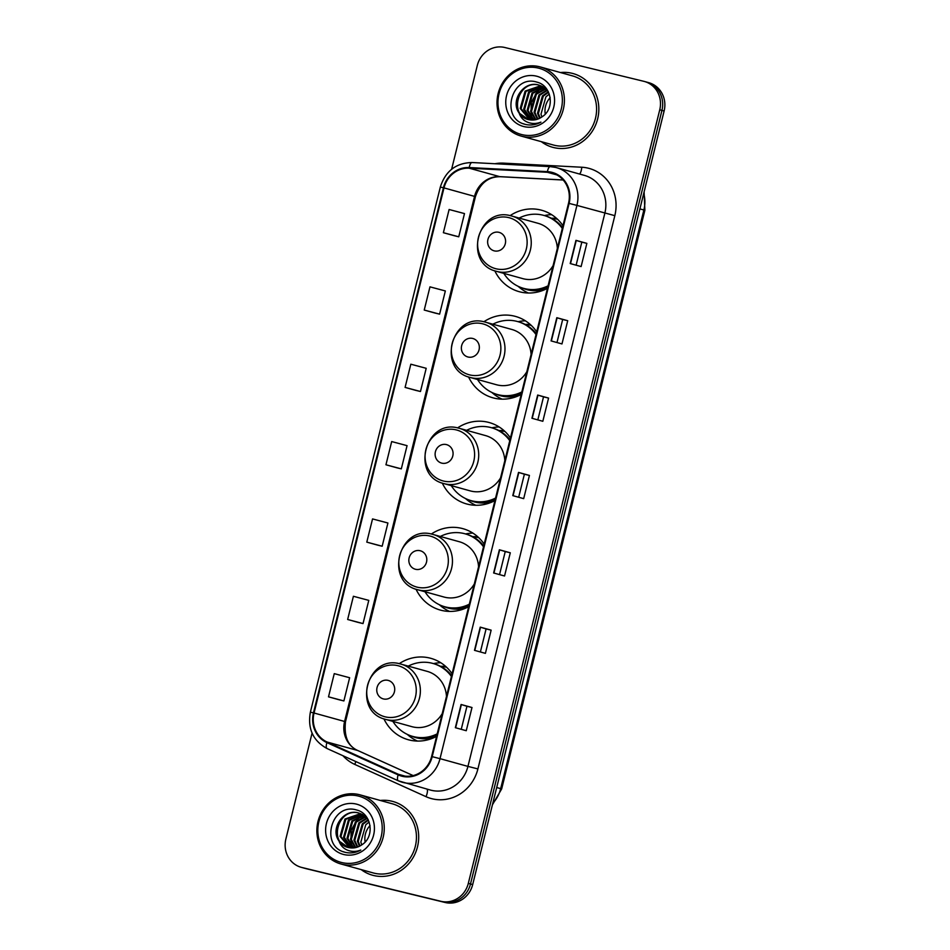 <?xml version="1.0" encoding="UTF-8"?>
<svg xmlns="http://www.w3.org/2000/svg" width="950" height="950" viewBox="0 0 950 950"><rect width="100%" height="100%" fill="white"/><g stroke="black" fill="none" stroke-linecap="round" stroke-linejoin="round"><path stroke-width="1.43" d="M452.093 673.764A42.239 39.484 -74.5 0 0 430.837 658.326A42.239 39.484 -74.5 0 0 429.709 658.029A42.239 39.484 -74.5 0 0 399.214 663.694M383.931 718.853A42.239 39.484 -74.5 0 0 408.274 739.729A42.239 39.484 -74.5 0 0 409.414 740.026A42.239 39.484 -74.5 0 0 436.596 736.345M440.776 662.732A42.239 39.484 -74.5 0 0 433.521 663.611M484.179 544.112A42.239 39.484 -74.5 0 0 462.923 528.675A42.239 39.484 -74.5 0 0 461.795 528.378A42.239 39.484 -74.5 0 0 431.3 534.043M416.017 589.202A42.239 39.484 -74.5 0 0 440.361 610.078A42.239 39.484 -74.5 0 0 441.501 610.375A42.239 39.484 -74.5 0 0 468.683 606.694M472.863 533.081A42.239 39.484 -74.5 0 0 465.607 533.959M510.447 437.974A42.239 39.484 -74.5 0 0 489.191 422.536A42.239 39.484 -74.5 0 0 488.051 422.239A42.239 39.484 -74.5 0 0 457.567 427.904M442.284 483.063A42.239 39.484 -74.5 0 0 466.628 503.951A42.239 39.484 -74.5 0 0 467.768 504.236A42.239 39.484 -74.5 0 0 494.95 500.567M499.13 426.954A42.239 39.484 -74.5 0 0 491.863 427.832M536.702 331.847A42.239 39.484 -74.5 0 0 515.458 316.409A42.239 39.484 -74.5 0 0 514.318 316.113A42.239 39.484 -74.5 0 0 483.835 321.777M468.552 376.936A42.239 39.484 -74.5 0 0 492.896 397.812A42.239 39.484 -74.5 0 0 494.024 398.109A42.239 39.484 -74.5 0 0 521.217 394.428M525.398 320.815A42.239 39.484 -74.5 0 0 518.13 321.694M562.97 225.708A42.239 39.484 -74.5 0 0 541.726 210.271A42.239 39.484 -74.5 0 0 540.586 209.974A42.239 39.484 -74.5 0 0 510.103 215.638M494.808 270.798A42.239 39.484 -74.5 0 0 519.163 291.674A42.239 39.484 -74.5 0 0 520.291 291.971A42.239 39.484 -74.5 0 0 547.485 288.301M551.653 214.676A42.239 39.484 -74.5 0 0 544.398 215.555M551.392 218.263A38.653 36.136 105.5 0 1 556.712 218.512M525.124 324.389A38.653 36.136 105.5 0 1 530.444 324.639M498.857 430.528A38.653 36.136 105.5 0 1 504.177 430.777M472.589 536.655A38.653 36.136 105.5 0 1 477.921 536.916M440.503 666.306A38.653 36.136 105.5 0 1 445.835 666.556M312.075 733.139L285.879 838.992A23.904 22.349 -74.5 0 0 301.209 867.314L305.579 868.526A23.904 22.349 -74.5 0 0 306.221 868.692L445.218 902.5A23.904 22.349 -74.5 0 0 472.684 884.581L664.121 111.008A23.904 22.349 -74.5 0 0 648.791 82.686L646.606 82.08A23.904 22.349 -74.5 0 0 645.964 81.914M301.209 867.314A23.904 22.349 -74.5 0 0 301.863 867.481L440.859 901.289A23.904 22.349 -74.5 0 0 468.314 883.369L659.751 109.796L661.936 110.402A23.904 22.349 -74.5 0 0 646.606 82.08A23.904 22.349 -74.5 0 1 661.936 110.402L470.499 883.975L661.936 110.402L664.121 111.008M440.859 901.289L443.032 901.894A23.904 22.349 -74.5 0 0 470.499 883.975A23.904 22.349 -74.5 0 1 443.032 901.894L304.036 868.086L445.218 902.5M303.394 867.92A23.904 22.349 -74.5 0 0 304.036 868.086A23.904 22.349 -74.5 0 1 303.394 867.92M572.078 73.304A38.249 35.756 -74.5 0 0 560.476 72.544A38.249 35.756 -74.5 0 1 572.078 73.304A38.249 35.756 -74.5 0 1 573.111 73.566A38.249 35.756 -74.5 0 0 572.078 73.304M541.322 141.669A38.249 35.756 -74.5 0 0 552.674 147.298A38.249 35.756 -74.5 0 0 553.696 147.559A38.249 35.756 -74.5 0 0 597.503 119.439A38.249 35.756 -74.5 0 0 573.111 73.566A38.249 35.756 -74.5 0 1 597.503 119.439A38.249 35.756 -74.5 0 1 553.696 147.559A38.249 35.756 -74.5 0 1 552.674 147.298A38.249 35.756 -74.5 0 1 541.322 141.669M391.934 801.23A38.249 35.756 -74.5 0 0 380.332 800.47A38.249 35.756 -74.5 0 1 391.934 801.23A38.249 35.756 -74.5 0 1 392.968 801.491A38.249 35.756 -74.5 0 0 391.934 801.23M361.178 869.594A38.249 35.756 -74.5 0 0 372.531 875.223A38.249 35.756 -74.5 0 0 373.552 875.484A38.249 35.756 -74.5 0 0 417.359 847.364A38.249 35.756 -74.5 0 0 392.968 801.491L392.968 801.491A38.249 35.756 -74.5 0 1 417.359 847.364A38.249 35.756 -74.5 0 1 373.552 875.484A38.249 35.756 -74.5 0 1 372.531 875.223A38.249 35.756 -74.5 0 1 361.178 869.594M551.487 172.876A25.508 23.845 105.5 0 1 552.176 173.054A25.508 23.845 105.5 0 1 568.528 203.264L431.609 756.521A25.508 23.845 105.5 0 1 401.636 775.461A25.508 23.845 105.5 0 1 398.383 774.286L327.156 742.045A25.508 23.845 105.5 0 1 314.046 713.011L443.994 187.898A25.508 23.845 105.5 0 1 469.181 168.186L547.366 172.283A25.508 23.845 105.5 0 1 551.487 172.876M551.641 172.259A26.137 24.439 -74.5 0 0 547.426 171.641L469.229 167.544A26.137 24.439 -74.5 0 0 443.424 187.768L313.464 712.868A26.137 24.439 -74.5 0 0 326.907 742.627L398.133 774.879A26.137 24.439 -74.5 0 0 432.191 756.663L569.109 203.407A26.137 24.439 -74.5 0 0 551.641 172.259M455.347 727.688L466.26 730.716L471.996 707.512L461.094 704.484L455.347 727.688M461.249 729.327L466.949 706.278L461.094 704.484M466.949 706.278L471.996 707.512M474.489 650.334L485.402 653.363L491.138 630.147L480.237 627.131L474.489 650.334M480.391 651.973L486.091 628.924L480.237 627.131M486.091 628.924L491.138 630.147M493.632 572.981L504.545 575.997L510.293 552.793L499.379 549.777L493.632 572.981M499.534 574.619L505.246 551.57L499.379 549.777M505.246 551.57L510.293 552.793M570.214 263.554L581.115 266.57L586.862 243.366L575.949 240.35L570.214 263.554M576.116 265.192L581.816 242.143L575.949 240.35M581.816 242.143L586.862 243.366M551.071 340.907L561.972 343.936L567.72 320.72L556.807 317.704L551.071 340.907M556.973 342.546L562.673 319.497L556.807 317.704M562.673 319.497L567.72 320.72M531.929 418.261L542.83 421.289L548.577 398.086L537.664 395.058L531.929 418.261M537.831 419.9L543.531 396.851L537.664 395.058M543.531 396.851L548.577 398.086M512.774 495.627L523.688 498.643L529.435 475.439L518.522 472.411L512.774 495.627M518.676 497.254L524.388 474.204L518.522 472.411M524.388 474.204L529.435 475.439M659.751 109.796A23.904 22.349 -74.5 0 0 644.421 81.474A23.904 22.349 -74.5 0 0 643.779 81.308L504.782 47.5A23.904 22.349 -74.5 0 0 477.316 65.419L451.618 169.266M358.566 622.511L347.652 619.483L363.031 623.58L368.778 600.376L353.4 596.279L347.652 619.483M339.423 699.865L328.51 696.837L343.888 700.934L349.636 677.73L334.258 673.633L328.51 696.837M415.993 390.438L405.092 387.41L420.47 391.507L426.206 368.303L410.827 364.206L405.092 387.41M435.136 313.084L424.234 310.056L439.613 314.153L445.348 290.949L429.97 286.853L424.234 310.056M454.278 235.719L443.377 232.703L458.755 236.799L464.491 213.584L449.113 209.499L443.377 232.703M377.708 545.146L366.795 542.129L382.173 546.226L387.921 523.011L372.543 518.926L366.795 542.129M385.949 464.776L401.316 468.861L407.063 445.657L391.685 441.56L385.949 464.776L396.851 467.792M401.316 468.861L396.744 467.768M420.47 391.507L415.886 390.402M439.613 314.153L435.029 313.049M458.755 236.799L454.171 235.695M382.173 546.226L377.601 545.122M363.031 623.58L358.459 622.476M343.888 700.934L339.316 699.829M550.192 97.66A18.014 16.839 -74.5 0 0 545.276 114.083M521.93 134.627A34.271 32.039 -74.5 0 0 561.296 108.929A34.271 32.039 -74.5 0 0 538.401 68.103A34.271 32.039 -74.5 0 0 499.035 93.789A34.271 32.039 -74.5 0 0 521.93 134.627M522.096 136.325A35.862 33.523 -74.5 0 0 563.16 109.951A35.862 33.523 -74.5 0 0 540.289 66.951A35.862 33.523 -74.5 0 0 539.327 66.702A35.862 33.523 -74.5 0 0 498.263 93.076A35.862 33.523 -74.5 0 0 521.134 136.076A35.862 33.523 -74.5 0 0 522.096 136.325M521.134 136.076L553.316 144.994A35.862 33.523 -74.5 0 0 554.278 145.243A35.862 33.523 -74.5 0 0 595.341 118.869A35.862 33.523 -74.5 0 0 572.47 75.869L540.289 66.951M541.88 116.981L540.989 114.19L545.894 96.853L549.278 94.062M539.6 118.334L537.522 113.228L542.426 95.903L548.304 91.77M540.146 118.038L538.389 113.466L543.293 96.14L548.554 92.293M537.439 119.213L534.054 112.266L538.971 94.941L547.034 90.013M537.973 119.023L534.921 112.504L539.826 95.178L547.39 90.404M535.396 119.759L530.599 111.304L535.503 93.979L545.561 88.599M535.895 119.653L531.466 111.542L536.37 94.216L545.941 88.932M533.413 120.009L527.131 110.343L532.036 93.017L544.018 87.424M533.9 119.973L527.998 110.592L532.903 93.254L544.409 87.697M531.513 120.032L523.664 109.381L528.58 92.055L542.426 86.474M531.976 120.044L524.531 109.63L529.435 92.304L542.83 86.688M529.673 119.831L520.208 108.431L525.112 91.105L540.764 85.702M530.124 119.902L521.075 108.668L525.979 91.343L541.179 85.88M519.116 113.038L528.568 119.605C533.52 120.709 538.139 119.7 542.414 116.577C555.322 108.336 551.499 85.488 536.976 82.151C511.812 73.934 499.973 117.444 524.151 124.07L525.374 124.403C530.753 125.649 535.942 124.877 540.93 122.123C536.156 123.999 531.513 123.939 527.001 121.956C523.236 120.234 520.6 117.266 519.116 113.038L518.819 112.599C510.257 100.498 523.794 80.441 538.567 85.001L547.924 91.058M529.043 119.736C508.238 115.829 517.999 78.874 539.422 85.239L539.493 85.263M524.151 124.07L525.374 124.403M536.406 76.143A25.982 24.296 -74.5 0 0 506.564 95.617A25.982 24.296 -74.5 0 0 523.925 126.587A25.982 24.296 -74.5 0 0 553.767 107.101A25.982 24.296 -74.5 0 0 536.406 76.143M524.958 124.296L523.308 123.737M532.57 118.821L531.038 114.416L531.288 102.398L537.261 91.77L541.548 88.172M494.321 250.883A9.559 8.942 -74.5 0 0 505.305 243.711A9.559 8.942 -74.5 0 0 498.916 232.322A9.559 8.942 -74.5 0 0 487.932 239.495A9.559 8.942 -74.5 0 0 494.321 250.883M496.636 271.379A28.69 26.826 -74.5 0 0 497.408 271.581A28.69 26.826 -74.5 0 0 530.254 250.479A28.69 26.826 -74.5 0 0 511.955 216.078L511.159 215.876C477.803 205.96 462.674 263.779 496.636 271.379L522.773 278.623A28.69 26.826 -74.5 0 0 523.545 278.825A28.69 26.826 -74.5 0 0 553.102 265.608M557.353 248.401A28.69 26.826 -74.5 0 0 538.104 223.321L511.955 216.078A28.69 26.826 -74.5 0 0 511.195 215.888M503.809 273.363A37.858 35.388 -74.5 0 0 523.604 288.361A37.858 35.388 -74.5 0 0 524.626 288.622A37.858 35.388 -74.5 0 0 548.102 285.796M562.305 228.428A37.858 35.388 -74.5 0 0 543.827 215.401A37.858 35.388 -74.5 0 0 542.806 215.139A37.858 35.388 -74.5 0 0 519.128 218.072M523.604 288.361L524.697 288.669A37.858 35.388 -74.5 0 0 525.706 288.931A37.858 35.388 -74.5 0 0 547.877 286.734M562.519 227.561A37.858 35.388 -74.5 0 0 544.908 215.709L543.827 215.401M557.496 219.236A37.858 35.388 -74.5 0 0 551.784 218.464M528.378 293.016A41.444 38.736 105.5 0 1 519.828 287.755L517.976 286.235M468.065 357.022A9.559 8.942 -74.5 0 0 479.049 349.849A9.559 8.942 -74.5 0 0 472.661 338.449A9.559 8.942 -74.5 0 0 461.664 345.622A9.559 8.942 -74.5 0 0 468.065 357.022M470.369 377.506A28.69 26.826 -74.5 0 0 471.141 377.708A28.69 26.826 -74.5 0 0 503.987 356.618A28.69 26.826 -74.5 0 0 485.699 322.216A28.69 26.826 -74.5 0 0 484.928 322.014C451.535 312.099 436.406 369.906 470.369 377.506L496.517 384.762A28.69 26.826 -74.5 0 0 497.289 384.952A28.69 26.826 -74.5 0 0 526.834 371.735M531.097 354.54A28.69 26.826 -74.5 0 0 511.836 329.46L484.892 322.003M477.541 379.501A37.858 35.388 -74.5 0 0 497.337 394.499A37.858 35.388 -74.5 0 0 498.358 394.761A37.858 35.388 -74.5 0 0 521.835 391.934M536.038 334.554A37.858 35.388 -74.5 0 0 517.56 321.539A37.858 35.388 -74.5 0 0 516.539 321.266A37.858 35.388 -74.5 0 0 492.86 324.199M497.337 394.499L498.429 394.796A37.858 35.388 -74.5 0 0 499.451 395.058A37.858 35.388 -74.5 0 0 521.609 392.861M536.251 333.688A37.858 35.388 -74.5 0 0 518.653 321.836L517.56 321.539M531.228 325.363A37.858 35.388 -74.5 0 0 525.516 324.603M502.111 399.154A41.444 38.736 105.5 0 1 493.561 393.894L491.708 392.362M441.798 463.149A9.559 8.942 -74.5 0 0 452.782 455.988A9.559 8.942 -74.5 0 0 446.393 444.588A9.559 8.942 -74.5 0 0 435.409 451.761A9.559 8.942 -74.5 0 0 441.798 463.149M444.101 483.645A28.69 26.826 -74.5 0 0 444.873 483.847A28.69 26.826 -74.5 0 0 477.719 462.745A28.69 26.826 -74.5 0 0 459.432 428.343L458.624 428.141C425.279 418.226 410.139 476.045 444.101 483.645L470.25 490.889A28.69 26.826 -74.5 0 0 471.022 491.091A28.69 26.826 -74.5 0 0 500.567 477.874M504.83 460.667A28.69 26.826 -74.5 0 0 485.569 435.599L459.432 428.343A28.69 26.826 -74.5 0 0 458.66 428.153M451.274 485.628A37.858 35.388 -74.5 0 0 471.069 500.626A37.858 35.388 -74.5 0 0 472.091 500.887A37.858 35.388 -74.5 0 0 495.567 498.061M509.77 440.693A37.858 35.388 -74.5 0 0 491.293 427.666A37.858 35.388 -74.5 0 0 490.271 427.405A37.858 35.388 -74.5 0 0 466.593 430.338M471.069 500.626L472.162 500.935A37.858 35.388 -74.5 0 0 473.183 501.196A37.858 35.388 -74.5 0 0 495.342 498.999M509.984 439.826A37.858 35.388 -74.5 0 0 492.385 427.975L491.293 427.666M504.961 431.502A37.858 35.388 -74.5 0 0 499.249 430.73M475.843 505.281A41.444 38.736 105.5 0 1 467.305 500.032L465.441 498.501M415.53 569.288A9.559 8.942 -74.5 0 0 426.514 562.115A9.559 8.942 -74.5 0 0 420.126 550.715A9.559 8.942 -74.5 0 0 409.141 557.888A9.559 8.942 -74.5 0 0 415.53 569.288M417.846 589.784A28.69 26.826 -74.5 0 0 418.606 589.974A28.69 26.826 -74.5 0 0 451.464 568.884A28.69 26.826 -74.5 0 0 433.164 534.482A28.69 26.826 -74.5 0 0 432.392 534.28C399.012 524.364 383.871 582.184 417.846 589.784L443.983 597.028A28.69 26.826 -74.5 0 0 444.754 597.229A28.69 26.826 -74.5 0 0 474.299 584.013M478.562 566.806A28.69 26.826 -74.5 0 0 459.301 541.726L432.357 534.28M425.006 591.767A37.858 35.388 -74.5 0 0 444.802 606.765A37.858 35.388 -74.5 0 0 445.823 607.026A37.858 35.388 -74.5 0 0 469.312 604.2M483.503 546.82A37.858 35.388 -74.5 0 0 465.025 533.805A37.858 35.388 -74.5 0 0 464.016 533.532A37.858 35.388 -74.5 0 0 440.337 536.465M444.802 606.765L445.894 607.062A37.858 35.388 -74.5 0 0 446.916 607.323A37.858 35.388 -74.5 0 0 469.074 605.138M483.716 545.953A37.858 35.388 -74.5 0 0 466.117 534.102L465.025 533.805M478.693 537.629A37.858 35.388 -74.5 0 0 472.993 536.869M449.576 611.42A41.444 38.736 105.5 0 1 441.037 606.159L439.173 604.628M383.444 698.939A9.559 8.942 -74.5 0 0 394.428 691.766A9.559 8.942 -74.5 0 0 388.039 680.366A9.559 8.942 -74.5 0 0 377.055 687.539A9.559 8.942 -74.5 0 0 383.444 698.939M385.759 719.423A28.69 26.826 -74.5 0 0 386.519 719.625A28.69 26.826 -74.5 0 0 419.378 698.535A28.69 26.826 -74.5 0 0 401.078 664.133A28.69 26.826 -74.5 0 0 400.306 663.931C366.926 654.016 351.785 711.823 385.759 719.423L411.896 726.679A28.69 26.826 -74.5 0 0 412.668 726.869A28.69 26.826 -74.5 0 0 442.213 713.652M446.476 696.457A28.69 26.826 -74.5 0 0 427.227 671.377L400.282 663.919M392.92 721.418A37.858 35.388 -74.5 0 0 412.728 736.416A37.858 35.388 -74.5 0 0 413.737 736.678A37.858 35.388 -74.5 0 0 437.226 733.851M451.416 676.471A37.858 35.388 -74.5 0 0 432.939 663.456A37.858 35.388 -74.5 0 0 431.929 663.183A37.858 35.388 -74.5 0 0 408.251 666.116M412.728 736.416L413.808 736.713A37.858 35.388 -74.5 0 0 414.829 736.974A37.858 35.388 -74.5 0 0 436.988 734.778M451.63 675.604A37.858 35.388 -74.5 0 0 434.031 663.753L432.939 663.456M446.607 667.28A37.858 35.388 -74.5 0 0 440.907 666.52M417.489 741.071A41.444 38.736 105.5 0 1 408.951 735.811L407.087 734.279M370.049 825.586A18.014 16.839 -74.5 0 0 365.133 842.009M341.786 862.553A34.271 32.039 -74.5 0 0 381.152 836.867A34.271 32.039 -74.5 0 0 358.257 796.029A34.271 32.039 -74.5 0 0 318.891 821.714A34.271 32.039 -74.5 0 0 341.786 862.553M341.952 864.251A35.862 33.523 -74.5 0 0 383.016 837.876A35.862 33.523 -74.5 0 0 360.145 794.877A35.862 33.523 -74.5 0 0 359.183 794.627A35.862 33.523 -74.5 0 0 318.119 821.002A35.862 33.523 -74.5 0 0 340.991 864.001A35.862 33.523 -74.5 0 0 341.952 864.251M340.991 864.001L373.172 872.919A35.862 33.523 -74.5 0 0 374.134 873.169A35.862 33.523 -74.5 0 0 415.197 846.794A35.862 33.523 -74.5 0 0 392.326 803.795L360.145 794.877M361.736 844.906L360.846 842.116L365.75 824.79L369.134 821.988M359.456 846.26L357.378 841.154L362.282 823.828L368.161 819.696M360.003 845.963L358.245 841.391L363.149 824.066L368.41 820.218M357.295 847.139L353.911 840.192L358.827 822.866L366.89 817.938M357.829 846.961L354.777 840.429L359.682 823.104L367.246 818.342M355.253 847.685L350.455 839.23L355.359 821.904L365.418 816.525M355.751 847.578L351.322 839.467L356.226 822.142L365.798 816.857M353.269 847.934L346.988 838.268L351.892 820.943L363.874 815.349M353.756 847.899L347.854 838.518L352.759 821.192L364.266 815.623M351.369 847.958L343.52 837.318L348.436 819.981L362.282 814.399M351.832 847.97L344.387 837.556L349.291 820.23L362.686 814.613M349.529 847.756L340.064 836.356L344.969 819.031L360.62 813.639M349.98 847.828L340.931 836.594L345.836 819.268L361.036 813.806M338.972 840.964L348.424 847.531C353.376 848.635 357.996 847.626 362.271 844.514C375.179 836.261 371.355 813.414 356.832 810.077C331.669 801.859 319.829 845.369 344.007 851.996L345.23 852.328C350.609 853.575 355.799 852.815 360.786 850.048C356.012 851.924 351.369 851.865 346.857 849.882C343.093 848.16 340.456 845.191 338.972 840.964L338.675 840.524C330.113 828.424 343.651 808.367 358.423 812.927L367.781 818.983M348.899 847.661C328.094 843.754 337.856 806.799 359.278 813.164L359.349 813.188M344.007 851.996L345.23 852.328M356.262 804.068A25.982 24.296 -74.5 0 0 326.42 823.543A25.982 24.296 -74.5 0 0 343.781 854.513A25.982 24.296 -74.5 0 0 373.623 835.026A25.982 24.296 -74.5 0 0 356.262 804.068M344.814 852.221L343.164 851.663M352.426 846.747L350.894 842.341L351.144 830.324L357.117 819.696L361.404 816.109M492.777 803.356A31.872 29.794 -74.5 0 0 500.674 788.619L643.874 209.998A31.872 29.794 -74.5 0 0 643.756 193.301M639.896 208.893L644.872 210.306L501.671 788.928L496.696 787.514M472.684 884.581L468.314 883.369M306.221 868.692L301.863 867.481M495.009 163.732A39.853 37.252 105.5 0 1 503.583 163.139L581.768 167.236A39.853 37.252 105.5 0 1 614.828 215.662L477.909 768.918L467.946 766.401L604.865 213.144A31.872 29.794 -74.5 0 0 584.416 175.382L556.486 167.639A31.872 29.794 105.5 0 1 576.935 205.402L569.109 203.407M477.909 768.918A39.853 37.252 105.5 0 1 432.143 798.784A39.853 37.252 105.5 0 1 426.004 796.67L354.777 764.418A39.853 37.252 105.5 0 1 342.95 755.725M431.336 790.293A31.872 29.794 -74.5 0 0 467.946 766.401L440.016 758.658A31.872 29.794 105.5 0 1 402.551 782.337A31.872 29.794 105.5 0 1 398.489 780.864A7.968 2.802 114.4 0 1 398.347 780.817L430.481 790.079A31.872 29.794 -74.5 0 0 431.336 790.293M555.607 167.414L556.486 167.639A31.872 29.794 105.5 0 0 555.631 167.414L550.276 166.63A7.968 2.767 93 0 1 550.489 166.666A31.872 29.794 105.5 0 1 555.572 167.402M472.293 162.569A7.968 2.767 93 0 0 472.091 162.533L550.276 166.63A7.968 2.767 93 0 0 547.426 171.641M469.229 167.544A7.968 2.767 93 0 1 472.091 162.533C456.024 162.901 445.431 171.083 440.325 187.067L443.424 187.768M313.464 712.868L310.377 712.168C307.444 728.709 313.025 740.846 327.121 748.564A7.968 2.802 114.4 0 0 327.263 748.612M326.907 742.627A7.968 2.802 114.4 0 0 327.121 748.564L398.347 780.817A7.968 2.802 114.4 0 1 398.133 774.879M432.191 756.663L440.016 758.658L576.935 205.402L614.828 215.662M503.583 163.139A7.968 2.767 -87 0 1 503.476 164.172M581.768 167.236A7.968 2.767 -87 0 1 579.571 174.04M355.775 761.544A7.968 2.802 -65.6 0 1 354.777 764.418M427.072 789.129A7.968 2.802 -65.6 0 1 426.004 796.67M314.046 713.011L344.589 721.466A25.508 23.845 -74.5 0 0 357.711 750.5L413.131 775.604M327.156 742.045L357.711 750.5A14.345 5.035 -65.6 0 1 357.96 750.595A14.345 5.035 -65.6 0 1 358.209 750.738M398.383 774.286L405.021 776.126M547.366 172.283L556.688 174.859M469.181 168.186L499.724 176.641A25.508 23.845 -74.5 0 0 474.549 196.365L344.589 721.466L345.491 721.751C343.9 736.666 348.068 746.284 357.96 750.595L413.167 775.592M563.136 179.966L499.724 176.641A14.345 4.987 -87 0 0 500.104 176.712C488.217 176.736 479.988 183.374 475.439 196.638L345.491 721.751M443.994 187.898L475.439 196.638M513.071 495.698L518.819 472.494M532.214 418.344L537.961 395.141M551.356 340.991L557.104 317.787M570.499 263.637L576.246 240.433M493.929 573.064L499.664 549.86M474.786 650.418L480.522 627.214M455.644 727.771L461.379 704.568M496.043 268.779A26.351 24.641 -74.5 0 0 526.312 249.019A26.351 24.641 -74.5 0 0 508.701 217.609A26.351 24.641 -74.5 0 0 478.432 237.369A26.351 24.641 -74.5 0 0 496.043 268.779M521.526 287.707A38.214 35.72 -74.5 0 0 527.487 289.798A38.214 35.72 -74.5 0 0 545.668 289.216M469.775 374.918A26.351 24.641 -74.5 0 0 500.044 355.157A26.351 24.641 -74.5 0 0 482.434 323.748A26.351 24.641 -74.5 0 0 452.164 343.508A26.351 24.641 -74.5 0 0 469.775 374.918M495.259 393.846A38.214 35.72 -74.5 0 0 501.22 395.924A38.214 35.72 -74.5 0 0 519.413 395.354M443.508 481.044A26.351 24.641 -74.5 0 0 473.777 461.284A26.351 24.641 -74.5 0 0 456.166 429.875A26.351 24.641 -74.5 0 0 425.897 449.635A26.351 24.641 -74.5 0 0 443.508 481.044M468.991 499.973A38.214 35.72 -74.5 0 0 474.952 502.063A38.214 35.72 -74.5 0 0 493.145 501.481M417.24 587.183A26.351 24.641 -74.5 0 0 447.509 567.423A26.351 24.641 -74.5 0 0 429.899 536.014A26.351 24.641 -74.5 0 0 399.629 555.774A26.351 24.641 -74.5 0 0 417.24 587.183M442.724 606.112A38.214 35.72 -74.5 0 0 448.697 608.19A38.214 35.72 -74.5 0 0 466.878 607.62M385.154 716.834A26.351 24.641 -74.5 0 0 415.435 697.074A26.351 24.641 -74.5 0 0 397.824 665.665A26.351 24.641 -74.5 0 0 367.543 685.425A26.351 24.641 -74.5 0 0 385.154 716.834M410.637 735.763A38.214 35.72 -74.5 0 0 416.611 737.841A38.214 35.72 -74.5 0 0 434.791 737.271M644.1 191.924L644.872 210.306M492.409 804.852L501.671 788.928M440.325 187.067L310.377 712.168M644.421 81.474L646.606 82.08M563.172 180.013L500.104 176.712"/></g></svg>
